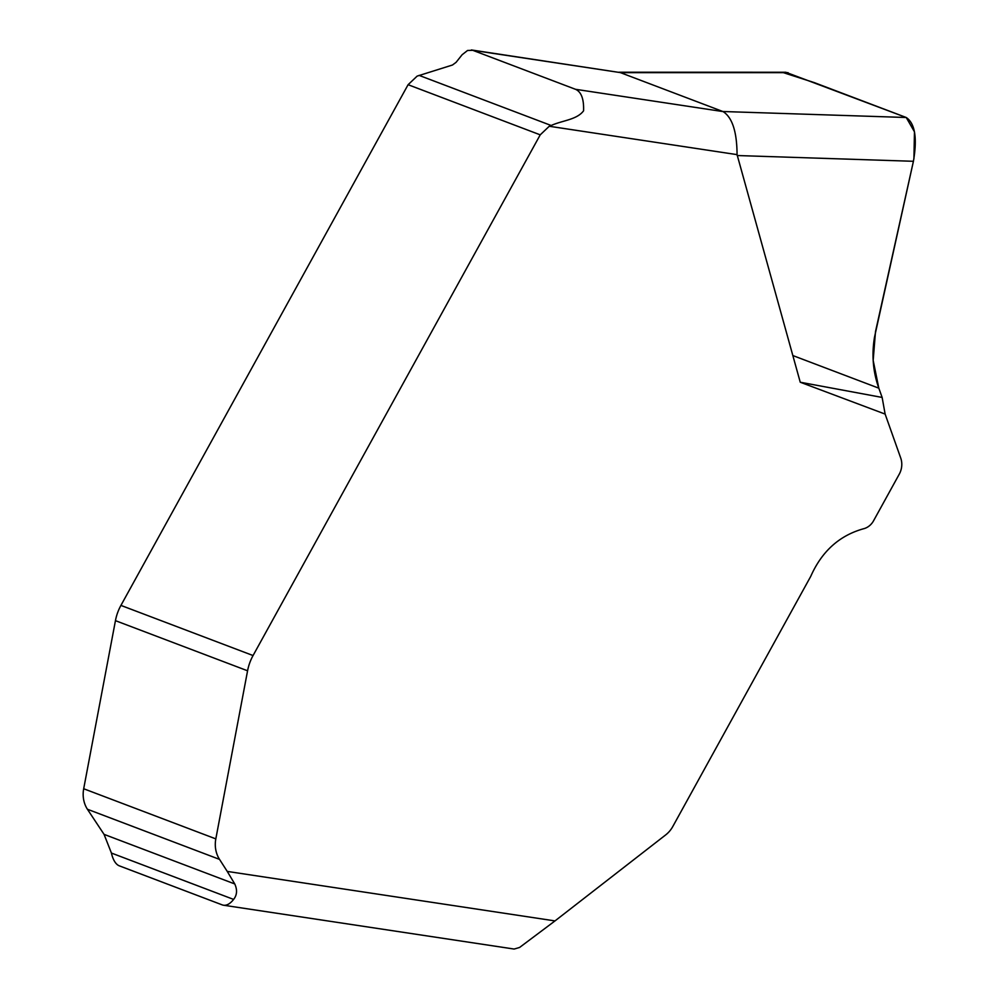 <?xml version="1.0" encoding="UTF-8"?>
<svg xmlns="http://www.w3.org/2000/svg" width="999" height="999" viewBox="0 0 999 999"><rect width="100%" height="100%" fill="white"/><g stroke="black" fill="none" stroke-linecap="round" stroke-linejoin="round"><path stroke-width="1.5" d="M472.727 50.3L467.544 50.487L462.112 54.745L456.081 62.338L452.472 65.01L417.132 76.124L408.091 84.703L120.929 605.406A46.628 42.295 110.8 0 0 115.447 620.654L83.691 788.748A27.972 25.375 110.8 0 0 87.4 809.24L104.058 834.365L111.413 853.046A37.3 15.41 98.6 0 0 119.393 865.871L222.165 904.869A37.3 15.41 -81.4 0 0 223.501 905.219A37.3 15.41 -81.4 0 0 233.604 899.412C237.063 895.092 237.45 889.934 234.765 883.953L227.248 871.415L554.994 920.916L665.659 834.927A25.649 23.264 110.8 0 0 672.764 826.573L810.738 576.373C821.94 551.061 839.847 535.102 864.472 528.508A15.859 14.386 110.8 0 0 873.513 520.866L899.25 474.188A18.656 16.921 110.8 0 0 900.723 458.029L885.126 414.086L800.249 382.23L737.062 154.633L549.263 126.261L551.186 125.499C562.275 120.429 576.86 119.855 583.578 110.814C583.978 99.013 581.281 91.833 575.499 89.298L723.076 111.588L620.304 72.59L472.727 50.3L575.499 89.298M227.248 871.415L219.53 859.377A27.972 25.375 -69.2 0 1 215.821 838.885L247.577 670.791A46.628 42.295 -69.2 0 1 253.059 655.544L540.222 134.84L549.263 126.261M618.905 72.228L785.763 72.24L906.23 117.495C914.997 123.389 917.394 137.987 913.423 161.289L874.512 337.163C871.565 354.857 873.001 371.865 878.82 388.174L882.142 397.44L800.249 382.23M882.142 397.44L885.126 414.086M554.994 920.916L519.58 947.464L514.123 949.05L223.501 905.219M471.391 49.95L620.304 72.59M723.076 111.588C732.279 117.432 736.937 131.781 737.062 154.633M913.91 158.829L914.472 131.831L906.23 117.495L814.272 82.605L783.366 72.652M792.831 355.544L878.82 388.174L873.176 360.414L875.486 331.693L913.423 161.239M913.423 161.289L737.212 155.532M722.876 111.513L906.23 117.495M788.061 72.652L620.454 72.652M87.4 809.24L219.53 859.377M83.691 788.748L215.821 838.885M115.447 620.654L247.577 670.791M120.929 605.406L253.059 655.544M408.091 84.703L540.222 134.84M419.068 75.375L551.186 125.499M111.413 853.046L233.604 899.412M104.058 834.365L234.765 883.953"/></g></svg>
